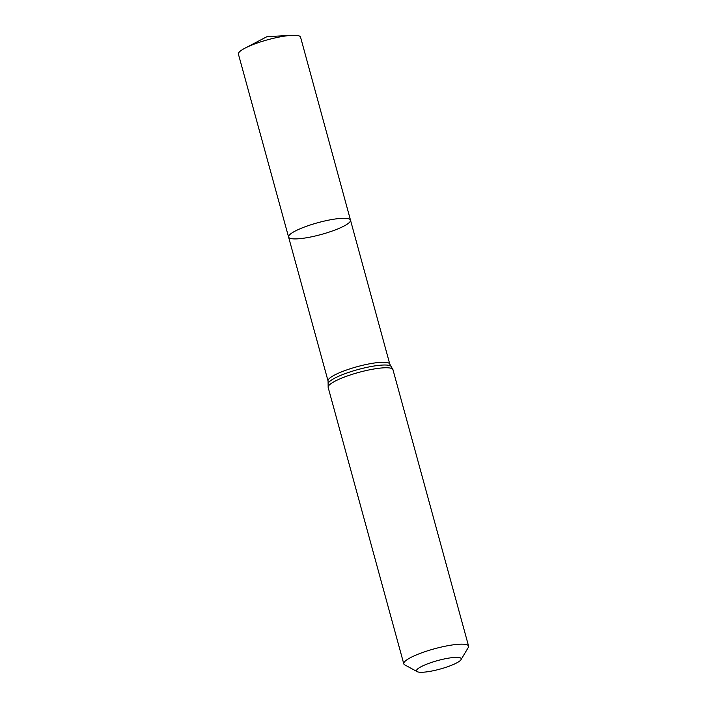 <?xml version="1.0" encoding="UTF-8"?>
<svg xmlns="http://www.w3.org/2000/svg" width="707" height="707" viewBox="0 0 707 707"><rect width="100%" height="100%" fill="white"/><g stroke="black" fill="none" stroke-linecap="round" stroke-linejoin="round"><path stroke-width="1.06" d="M288.589 237.066A32.089 6.124 -15.3 0 1 317.92 222.687A32.089 6.124 -15.3 0 1 350.486 220.124A32.089 6.124 -15.3 0 1 345.555 225.197A32.089 6.124 -15.3 0 1 311.54 236.818A32.089 6.124 -15.3 0 1 288.589 237.066A32.089 6.124 -15.3 0 1 317.92 222.687A32.089 6.124 -15.3 0 1 350.486 220.124L300.555 37.153A32.213 6.142 -15.3 0 0 291.814 35.35A32.213 6.142 -15.3 0 0 245.029 48.147A32.213 6.142 -15.3 0 0 243.367 49.057A32.213 6.142 -15.3 0 0 238.418 54.147L328.057 380.985A31.992 6.107 -15.3 0 1 357.309 366.65A31.992 6.107 -15.3 0 1 389.778 364.096L350.486 220.124M457.668 662.371A23.181 4.419 -15.3 0 1 435.238 670.298A23.181 4.419 -15.3 0 1 417.174 671.65A23.181 4.419 -15.3 0 1 437.713 660.559A23.181 4.419 -15.3 0 1 461.035 659.649A23.181 4.419 -15.3 0 1 457.668 662.371M417.174 671.65L404.722 664.854A33.591 6.407 -15.3 0 1 403.777 663.829A33.591 6.407 -15.3 0 1 434.487 648.779A33.591 6.407 -15.3 0 1 468.582 646.101A33.591 6.407 -15.3 0 1 468.29 647.471L461.035 659.649M403.777 663.829L328.163 387.427A33.591 6.407 -15.3 0 1 358.873 372.377A33.591 6.407 -15.3 0 1 392.968 369.699L389.778 364.096M328.163 387.427L328.11 383.53A32.796 6.257 -15.3 0 1 358.087 369.522A32.796 6.257 -15.3 0 1 391.024 366.314M328.11 383.53L328.057 380.985M468.582 646.101L392.968 369.699M291.814 35.35L267.025 36.64L245.029 48.147"/></g></svg>
